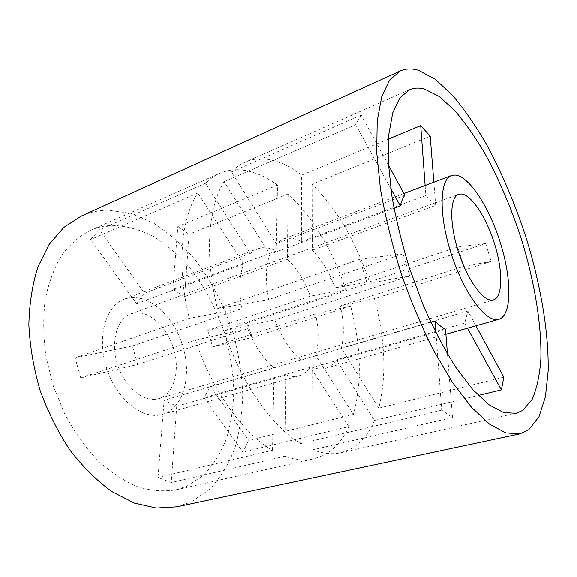<?xml version="1.0" encoding="UTF-8"?>
<svg xmlns="http://www.w3.org/2000/svg" width="577" height="577" viewBox="0 0 577 577"><rect width="100%" height="100%" fill="white"/><g stroke="black" fill="none" stroke-linecap="round" stroke-linejoin="round"><path stroke-width="0.43" stroke-dasharray="2.88 2.16" d="M176.843 506.808L191.124 502.019L209.819 489.188C220.428 477.691 228.817 463.908 234.969 447.846C239.816 430.868 242.405 412.843 242.744 393.759C241.85 374.415 238.892 355.079 233.873 335.742C224.987 307.101 211.269 280.4 193.656 257.984C181.279 243.92 167.849 232.257 153.374 222.996L130.914 213.375L108.036 210.208C98.71 210.324 89.731 212.314 81.097 216.187M158.798 398.635L158.826 398.628C173.807 394.214 180.255 371.307 173.886 349.503C167.719 327.649 149.847 310.484 134.419 312.972L130.914 313.888C116.763 318.72 110.171 342.392 117.766 365.162C125.173 387.982 144.538 403.128 158.798 398.635M445.523 329.453L312.64 367.405C317.263 369.114 321.519 369.417 325.428 368.314L326.113 368.104C330.174 366.727 333.585 363.972 336.341 359.839L374.509 420.417L478.297 395.433M388.422 139.079L301.62 175.141L301.382 241.72C296.657 239.094 292.113 237.912 287.764 238.186L282.903 239.239L276.224 243.696L231.507 171.968C235.712 167.597 240.292 164.322 245.239 162.151L409.446 89.781M404.859 195.293L276.224 243.696M393.954 208.29L269.841 254.298C265.571 266.221 265.232 281.295 268.824 299.528L217.464 308.551C204.294 256.332 208.066 206.876 224.092 181.69L269.841 254.298M403.063 253.851L359.868 259.253L367.167 283.639L409.757 276.03L403.063 253.851L268.824 299.528M409.757 276.03L274.796 319.903C281.713 337.559 290.433 350.982 300.956 360.185L300.653 443.598C271.832 426.396 240.789 382.4 223.905 330.78L274.796 319.903M430.752 322.204L300.956 360.185M503.851 377.127L378.743 408.141C386.72 376.045 385.292 339.528 374.451 298.605L491.157 261.489L485.646 243.537L369.431 281.857C355.937 241.626 336.831 209.083 312.099 184.236L430.197 136.215M301.62 175.141C289.135 165.426 276.715 160.031 264.374 158.949C257.667 158.459 251.291 159.526 245.239 162.151M435.996 332.994L441.686 410.146L452.505 417.488L312.885 449.772C323.07 453.673 332.424 454.647 340.964 452.693L350.102 449.382C360.675 443.713 368.811 434.055 374.509 420.417M124.423 299.088C105.476 305.738 96.438 337.761 106.788 368.804C116.915 399.919 143.219 420.301 162.404 414.387L163.212 414.149C183.457 407.629 191.73 376.601 183.205 347.419C174.946 318.179 151.174 294.797 130.063 297.653L124.423 299.088L257.313 248.903L262.319 247.778C266.79 247.439 271.442 248.528 276.26 251.045L277.494 185.167C264.785 175.783 252.106 170.677 239.448 169.847C232.567 169.494 226.011 170.669 219.765 173.374C214.658 175.617 209.92 178.935 205.549 183.335L250.389 253.418L144.481 293.275L99.504 229.79L90.654 239.534L136.619 303.69L144.481 293.275M277.494 185.167L177.846 226.581L172.876 289.438L184.604 296.564L189.083 234.262L177.846 226.581M288.139 193.98L287.36 259.261C296.859 268.622 304.512 280.92 310.325 296.145L345.753 289.661C332.439 250.029 313.239 218.135 288.139 193.98L189.083 234.262M345.753 289.661L247.446 322.074L207.835 330.296L212.61 346.835L251.954 337.567L247.446 322.074M350.665 306.171L315.561 313.852C318.908 329.626 318.973 343.539 315.756 355.598L353.391 414.43C362.125 382.616 361.216 346.532 350.665 306.171L251.954 337.567M353.391 414.43L248.701 440.381L210.475 386.424L203.984 397.704L242.953 452.094L248.701 440.381M162.404 414.387L299.102 375.757C295.071 376.889 290.693 376.644 285.976 375.021L285.002 456.219C295.395 459.956 304.995 460.821 313.801 458.809L323.257 455.448C334.22 449.743 342.745 440.128 348.84 426.598L242.953 452.094M186.652 486.31L203.53 475.246C213.173 465.177 220.825 452.981 226.494 438.657C230.988 423.468 233.425 407.261 233.822 390.045C233.079 372.562 230.439 355.057 225.903 337.538C217.702 311.212 205.535 287.793 189.393 267.288C178.156 254.681 166.017 244.302 152.955 236.144C139.555 229.509 126.024 225.924 112.356 225.398C104.754 225.657 97.434 227.324 90.387 230.396C79.547 236.036 69.925 244.417 61.53 255.546C54.065 268.175 48.605 282.997 45.143 300.018C43.015 318.021 43.304 336.961 46.016 356.838L53.401 386.388L65.028 414.546C74.664 432.144 85.684 447.55 98.097 460.763C111 472.39 124.199 481.067 137.708 486.786C151.08 490.738 163.796 491.763 175.862 489.859L186.652 486.31M299.102 375.757L299.809 375.54C304.007 374.127 307.555 371.364 310.455 367.246L203.984 397.704M285.976 375.021L176.728 406.222L164.12 400.229L158.019 477.424L171.246 482.516L176.728 406.222M247.814 328.674L195.553 340.105L80.758 377.877L137.679 364.476L247.814 328.674C254.652 345.984 263.408 359.11 274.075 368.054L164.12 400.229M137.679 364.476L132.421 345.94L75.14 357.827L80.758 377.877M136.619 303.69L243.682 263.999C239.13 275.842 238.568 290.729 241.987 308.659L132.421 345.94M257.313 248.903L250.389 253.418M276.26 251.045L172.876 289.438M287.36 259.261L184.604 296.564M310.325 296.145L207.835 330.296M315.561 313.852L212.61 346.835M315.756 355.598L210.475 386.424M243.682 263.999L197.817 193.079C181.063 218.257 176.54 267.072 189.278 318.309L241.987 308.659M285.002 456.219L171.246 482.516M195.553 340.105C212.091 390.701 243.22 433.63 272.539 450.262L158.019 477.424M189.278 318.309L75.14 357.827M197.817 193.079L90.654 239.534M205.549 183.335L99.504 229.79M388.487 165.224L361.224 115.14L231.507 171.968M361.224 115.14L355.641 124.661L224.092 181.69M359.868 259.253L217.464 308.551M367.167 283.639L223.905 330.78M441.686 410.146L300.653 443.598M475.902 325.789L467.882 311.061L464.709 323.106L336.341 359.839M467.882 311.061L341.324 348.111C344.267 335.951 343.993 321.865 340.509 305.86L374.451 298.605M485.646 243.537L457.806 247.014L463.72 266.386L340.509 305.86M457.806 247.014L335.165 287.873C329.287 272.387 321.663 259.83 312.294 250.209L312.099 184.236M425.126 185.534L425.862 195.495L435.685 205.412L312.294 250.209M425.862 195.495L301.382 241.72M369.431 281.857L335.165 287.873M378.743 408.141L341.324 348.111M348.84 426.598L310.455 367.246M312.885 449.772L312.64 367.405M272.539 450.262L274.075 368.054M452.505 417.488L447.471 354.026M464.709 323.106L467.485 328.169M463.72 266.386L491.157 261.489M435.685 205.412L433.846 182.238M355.641 124.661L390.78 188.592M158.826 398.628L493.443 299.932M325.428 368.314L445.906 334.263M282.903 239.239L403.907 193.547M175.862 489.859L313.801 458.809M90.387 230.396L219.765 173.374M340.964 452.693L516.026 413.291M130.914 313.888L458.665 194.362"/><path stroke-width="0.87" d="M400.272 70.978L81.097 216.187L63.859 227.403L49.168 244.432L37.938 266.92C32.37 284.396 29.34 303.711 28.85 324.88C29.946 346.69 33.726 368.645 40.202 390.737C48.129 412.353 58.133 432.26 70.221 450.449C83.196 467.182 97.116 480.915 111.974 491.654L134.376 503.065L156.309 508.027L176.843 506.808L519.827 433.868L528.705 429.807L538.99 416.717L545.431 396.637L548.15 371.09C548.857 333.268 541.002 286.877 527.104 240.934C515.968 206.126 502.408 173.915 486.433 144.293C475.578 125.649 464.348 109.406 452.736 95.566L435.383 79.388L418.628 70.387C411.992 68.317 405.876 68.512 400.272 70.978L389.605 80.073L381.7 96.799L377.207 121.076L376.687 152.285L380.467 189.162C385.119 216.007 391.841 243.624 400.626 271.998C410.427 300.04 421.434 326.243 433.652 350.592L452.534 382.501L471.503 407.283L489.541 424.145L505.841 432.894L519.827 433.868M493.422 299.939L493.443 299.932C502.892 297.097 503 271.154 494.713 244.46C486.548 217.745 471.25 194.182 460.944 193.987L458.665 194.362C449.649 197.19 449.231 224.1 458.744 252.82C468.149 281.569 484.485 302.99 493.422 299.939M455.145 175.062L451.459 175.588C439.357 179.433 438.607 215.856 451.647 255.193C464.543 294.573 486.793 323.423 498.809 319.312L499.314 319.153C511.943 314.501 511.691 279.297 500.641 243.71C489.743 208.095 469.382 176.136 455.145 175.062M390.78 188.592L400.308 205.931C401.361 201.416 402.876 197.875 404.859 195.293L388.487 165.224M400.308 205.931L393.954 208.29M447.471 354.026L445.523 329.453C442.184 327.642 438.715 324.801 435.108 320.927L430.752 322.204M467.485 328.169L501.399 389.864L478.297 395.433M501.399 389.864L503.851 377.127L475.902 325.789M433.846 182.238L430.197 136.215L420.72 125.656L388.422 139.079M522.755 410.377L532.182 399.306C536.812 388.581 539.704 375.194 540.851 359.139C541.745 325.385 534.764 283.343 522.156 241.597C512.023 209.949 499.696 180.767 485.178 154.045C475.333 137.29 465.185 122.8 454.734 110.575L439.205 96.496L424.34 89.024C418.974 87.574 414.005 87.827 409.446 89.781L399.839 97.866L392.757 112.832L388.768 134.556L388.343 162.44L391.747 195.314C395.909 219.21 401.895 243.775 409.713 269.005L423.352 305.536C433.623 328.739 444.463 349.359 455.866 367.405L472.779 389.576L488.899 404.679L503.497 412.505L516.026 413.291L522.755 410.377M435.108 320.927L435.996 332.994M420.72 125.656L425.126 185.534M445.906 334.263L498.809 319.312M403.907 193.547L451.459 175.588"/></g></svg>
